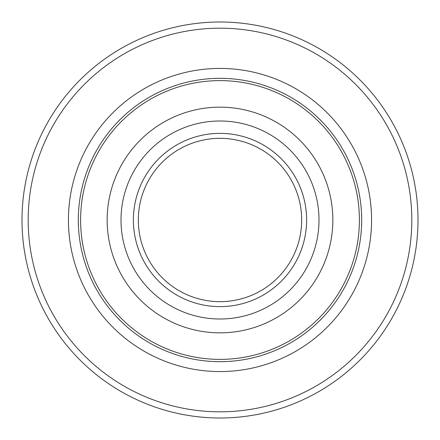 <?xml version="1.0" encoding="UTF-8"?>
<svg xmlns="http://www.w3.org/2000/svg" width="440" height="440" viewBox="0 0 440 440"><rect width="100%" height="100%" fill="white"/><g stroke="black" fill="none" stroke-linecap="round" stroke-linejoin="round"><path stroke-width="0.66" d="M138.325 220A81.675 81.675 0 0 1 260.838 149.27A81.675 81.675 0 0 1 260.838 290.73A81.675 81.675 0 0 1 138.325 220M133.375 220A86.625 86.625 0 0 1 263.312 144.98A86.625 86.625 0 0 1 263.312 295.02A86.625 86.625 0 0 1 133.375 220M107.151 220A112.849 112.849 0 0 1 276.425 122.271A112.849 112.849 0 0 1 276.425 317.73A112.849 112.849 0 0 1 107.151 220M80.619 220A139.381 139.381 0 0 1 289.691 99.292A139.381 139.381 0 0 1 289.691 340.709A139.381 139.381 0 0 1 80.619 220M411.813 220A191.813 191.813 0 0 0 124.097 53.884A191.813 191.813 0 0 0 124.091 386.117A191.813 191.813 0 0 0 411.813 220M418 220A198 198 0 0 1 121 391.474A198 198 0 0 1 121 48.527A198 198 0 0 1 418 220A198 198 0 0 0 121 48.527A198 198 0 0 0 121 391.474A198 198 0 0 0 418 220M121 220A99 99 0 0 1 269.5 134.266A99 99 0 0 1 269.5 305.734A99 99 0 0 1 121 220M78.32 220A141.68 141.68 0 0 1 290.84 97.306A141.68 141.68 0 0 1 290.84 342.694A141.68 141.68 0 0 1 78.32 220M68.431 220A151.569 151.569 0 0 1 295.784 88.737A151.569 151.569 0 0 1 295.784 351.263A151.569 151.569 0 0 1 68.431 220"/></g></svg>
